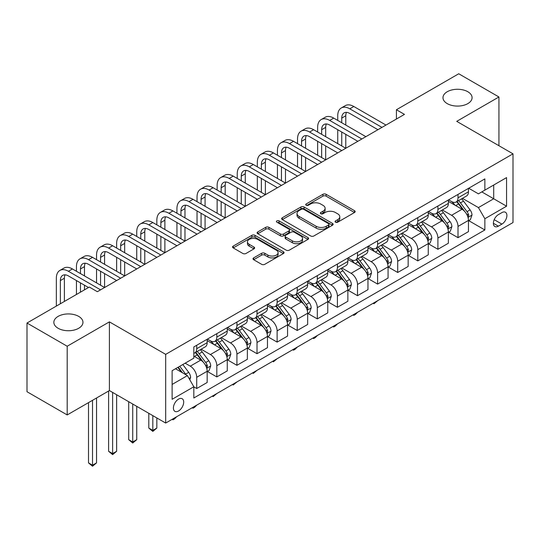 <?xml version="1.0" encoding="UTF-8"?>
<svg xmlns="http://www.w3.org/2000/svg" width="540" height="540" viewBox="0 0 540 540"><rect width="100%" height="100%" fill="white"/><g stroke="black" fill="none" stroke-linecap="round" stroke-linejoin="round"><path stroke-width="0.81" d="M335.529 222.19A1.559 0.905 0 0 0 337.736 222.19L354.51 212.51A2.234 1.289 0 0 0 355.165 211.599A2.234 1.289 0 0 0 354.51 210.688L326.099 194.285A2.234 1.289 0 0 0 322.94 194.285L306.173 203.972A1.559 0.905 0 0 0 305.714 204.606A1.559 0.905 0 0 0 306.173 205.247A1.559 0.905 0 0 0 308.381 205.247L310.554 203.992A7.142 4.124 0 0 1 320.652 203.992L323.021 205.355A7.142 4.124 0 0 1 325.114 208.271A7.142 4.124 0 0 1 323.021 211.187L320.848 212.443A1.559 0.905 0 0 0 320.396 213.084A1.559 0.905 0 0 0 320.848 213.719A1.559 0.905 0 0 0 323.062 213.719L325.228 212.463A7.142 4.124 0 0 1 335.333 212.463L337.696 213.833A7.142 4.124 0 0 1 339.788 216.749A7.142 4.124 0 0 1 337.696 219.665L335.529 220.914A1.559 0.905 0 0 0 335.07 221.555A1.559 0.905 0 0 0 335.529 222.19L335.529 220.914M78.698 316.393A14.553 8.404 0 0 0 62.836 314.57A14.553 8.404 0 0 0 53.852 322.333A14.553 8.404 0 0 0 58.111 328.273A14.553 8.404 0 0 0 73.973 330.095A14.553 8.404 0 0 0 82.958 322.333A14.553 8.404 0 0 0 78.698 316.393M467.815 91.733A14.553 8.404 0 0 0 451.96 89.917A14.553 8.404 0 0 0 442.976 97.679A14.553 8.404 0 0 0 447.235 103.619A14.553 8.404 0 0 0 463.097 105.442A14.553 8.404 0 0 0 472.082 97.679A14.553 8.404 0 0 0 467.815 91.733M178.551 410.987A7.277 4.199 120 0 0 183.303 404.582A7.277 4.199 120 0 0 182.189 398.75A7.277 4.199 120 0 0 178.551 399.107A7.277 4.199 120 0 0 173.792 405.52A7.277 4.199 120 0 0 174.913 411.352A7.277 4.199 120 0 0 178.551 410.987M253.651 257.891A2.234 1.289 0 0 0 253.004 258.802A2.234 1.289 0 0 0 253.651 259.713L261.623 264.317A2.234 1.289 0 0 0 264.782 264.317L283.406 253.564A2.234 1.289 0 0 0 284.06 252.653A2.234 1.289 0 0 0 283.406 251.741L254.995 235.339A2.234 1.289 0 0 0 251.843 235.339L233.213 246.091A2.234 1.289 0 0 0 232.565 247.003A2.234 1.289 0 0 0 233.213 247.914L242.845 253.469A2.234 1.289 0 0 0 245.997 253.469L253.969 248.873A2.234 1.289 0 0 0 254.624 247.961A2.234 1.289 0 0 0 253.969 247.05L249.197 244.289A5.974 3.449 0 0 1 247.448 241.853A5.974 3.449 0 0 1 251.134 238.667A5.974 3.449 0 0 1 257.641 239.416L276.345 250.216A5.974 3.449 0 0 1 278.093 252.653A5.974 3.449 0 0 1 274.408 255.839A5.974 3.449 0 0 1 267.901 255.089L264.782 253.287A2.234 1.289 0 0 0 261.623 253.287L253.651 257.891L253.651 259.713M109.404 321.867L67.196 346.241L27 323.028L27 391.73L67.196 414.936L109.404 390.569L165.686 423.056L165.686 354.362L109.404 321.867L109.404 390.569M498.933 145.719L498.933 96.977L456.725 121.352L513 153.839L165.686 354.362M498.933 96.977L458.73 73.771L396.428 109.742L396.428 119.03M27 323.028L89.309 287.057L97.349 291.701L404.467 114.386L396.428 109.742M310.709 235.973A2.234 1.289 0 0 0 313.868 235.973L332.492 225.221A2.234 1.289 0 0 0 333.146 224.309A2.234 1.289 0 0 0 332.492 223.398L304.081 206.996A2.234 1.289 0 0 0 300.922 206.996L282.299 217.748A2.234 1.289 0 0 0 281.644 218.66A2.234 1.289 0 0 0 282.299 219.571L310.709 235.973M277.479 222.534A1.559 0.905 0 0 1 279.065 222.75L279.065 220.894L307.949 237.573A2.234 1.289 0 0 1 308.603 238.484A2.234 1.289 0 0 1 307.949 239.396L289.325 250.142A2.234 1.289 0 0 1 286.166 250.142L257.756 233.746L257.756 231.923A2.234 1.289 0 0 0 257.101 232.835A2.234 1.289 0 0 0 257.756 233.746M257.756 231.923L265.727 227.32A2.234 1.289 0 0 1 268.886 227.32L280.409 233.969A2.234 1.289 0 0 0 283.561 233.969L288.853 230.918A2.234 1.289 0 0 0 289.501 230.006A2.234 1.289 0 0 0 288.853 229.095L276.858 222.169A1.559 0.905 0 0 1 276.399 221.535A1.559 0.905 0 0 1 277.364 220.698A1.559 0.905 0 0 1 279.065 220.894M501.903 212.605L498.366 214.65A7.047 4.07 120 0 0 493.763 220.86A7.047 4.07 120 0 0 494.843 226.51A7.047 4.07 120 0 0 498.366 226.159L501.903 224.114A7.047 4.07 120 0 0 506.513 217.904A7.047 4.07 120 0 0 505.427 212.254A7.047 4.07 120 0 0 501.903 212.605M165.686 423.056L513 222.541L513 153.839M468.7 188.237L478.427 193.853L484.859 190.141L484.859 178.909L193.826 346.937L193.826 358.169L172.118 370.703L172.118 399.296L193.826 386.762L193.826 397.994L484.859 229.966L484.859 218.734L478.427 207.59L462.443 198.362M484.859 190.141L506.567 177.606L506.567 206.199L484.859 218.734M67.196 346.241L67.196 414.936M481.808 191.903L493.702 198.774L493.702 185.031L506.567 177.606M478.427 207.59L493.702 198.774L506.567 206.199M172.118 384.44L187.394 375.624L175.493 368.752M193.826 386.856L196.715 388.523L196.715 377.291A9.099 5.252 -120 0 0 190.289 366.154L185.139 363.184M196.715 388.523L207.171 382.489L207.171 371.257A9.099 5.252 -120 0 0 200.738 360.119L193.826 356.123M207.414 371.493L216.817 376.92L216.817 365.688A9.099 5.252 -120 0 0 210.384 354.55L201.15 349.218M216.817 376.92L227.266 370.886L227.266 359.654A9.099 5.252 -120 0 0 220.84 348.516L207.171 340.625M227.509 359.883L236.918 365.317L236.918 354.085A9.099 5.252 -120 0 0 230.486 342.941L221.251 337.615M236.918 365.317L247.367 359.282L247.367 348.05A9.099 5.252 -120 0 0 240.935 336.906L227.266 329.015M247.61 348.28L257.013 353.714L257.013 342.482A9.099 5.252 -120 0 0 250.587 331.337L241.346 326.005M257.013 353.714L267.469 347.679L267.469 336.447A9.099 5.252 -120 0 0 261.036 325.303L247.367 317.412M267.712 336.676L277.115 342.11L277.115 330.878A9.099 5.252 -120 0 0 270.682 319.734L261.448 314.401M277.115 342.11L287.564 336.076L287.564 324.844A9.099 5.252 -120 0 0 281.138 313.7L267.469 305.809M287.807 325.073L297.216 330.507L297.216 319.268A9.099 5.252 -120 0 0 290.783 308.131L281.549 302.798M297.216 330.507L307.665 324.473L307.665 313.234A9.099 5.252 -120 0 0 301.232 302.096L287.564 294.206M307.908 313.47L317.311 318.897L317.311 307.665A9.099 5.252 -120 0 0 310.885 296.528L301.644 291.195M317.311 318.897L327.767 312.863L327.767 301.631A9.099 5.252 -120 0 0 321.334 290.493L307.665 282.602M328.01 301.867L337.412 307.294L337.412 296.062A9.099 5.252 -120 0 0 330.98 284.924L321.746 279.592M337.412 307.294L347.861 301.259L347.861 290.027A9.099 5.252 -120 0 0 341.435 278.89L327.767 270.999M348.104 290.264L357.514 295.691L357.514 284.459A9.099 5.252 -120 0 0 351.081 273.321L341.847 267.988M357.514 295.691L367.963 289.656L367.963 278.424A9.099 5.252 -120 0 0 361.53 267.287L347.861 259.396M368.206 278.654L377.608 284.087L377.608 272.855A9.099 5.252 -120 0 0 371.183 261.711L361.942 256.385M377.608 284.087L388.064 278.053L388.064 266.821A9.099 5.252 -120 0 0 381.632 255.677L367.963 247.786M388.307 267.05L397.71 272.484L397.71 261.252A9.099 5.252 -120 0 0 391.277 250.108L382.043 244.775M397.71 272.484L408.159 266.45L408.159 255.218A9.099 5.252 -120 0 0 401.733 244.073L388.064 236.183M408.402 255.447L417.812 260.881L417.812 249.649A9.099 5.252 -120 0 0 411.379 238.505L402.145 233.172M417.812 260.881L428.261 254.846L428.261 243.614A9.099 5.252 -120 0 0 421.828 232.47L408.159 224.579M428.504 243.844L437.906 249.278L437.906 238.039A9.099 5.252 -120 0 0 431.48 226.901L422.24 221.569M437.906 249.278L448.362 243.243L448.362 232.004A9.099 5.252 -120 0 0 441.929 220.867L428.261 212.976M448.605 232.241L458.008 237.668L458.008 226.435A9.099 5.252 -120 0 0 451.575 215.298L442.341 209.966M458.008 237.668L468.457 231.633L468.457 220.401A9.099 5.252 -120 0 0 462.031 209.263L448.362 201.373M448.605 199.841L451.575 201.555A9.099 5.252 -120 0 0 456.125 202.007A9.099 5.252 -120 0 0 458.008 197.843L458.008 194.407M428.504 211.444L431.48 213.165A9.099 5.252 -120 0 0 436.023 213.611A9.099 5.252 -120 0 0 437.906 209.446L437.906 206.01M408.402 223.047L411.379 224.768A9.099 5.252 -120 0 0 415.928 225.214A9.099 5.252 -120 0 0 417.812 221.056L417.812 217.62M388.307 234.65L391.277 236.372A9.099 5.252 -120 0 0 395.827 236.824A9.099 5.252 -120 0 0 397.71 232.659L397.71 229.223M368.206 246.254L371.183 247.975A9.099 5.252 -120 0 0 375.725 248.427A9.099 5.252 -120 0 0 377.608 244.262L377.608 240.827M348.104 257.863L351.081 259.578A9.099 5.252 -120 0 0 355.631 260.03A9.099 5.252 -120 0 0 357.514 255.866L357.514 252.43M328.01 269.467L330.98 271.181A9.099 5.252 -120 0 0 335.529 271.634A9.099 5.252 -120 0 0 337.412 267.469L337.412 264.033M307.908 281.07L310.885 282.785A9.099 5.252 -120 0 0 315.428 283.237A9.099 5.252 -120 0 0 317.311 279.072L317.311 275.636M287.807 292.673L290.783 294.388A9.099 5.252 -120 0 0 295.333 294.84A9.099 5.252 -120 0 0 297.216 290.675L297.216 287.24M267.712 304.276L270.682 305.998A9.099 5.252 -120 0 0 275.231 306.443A9.099 5.252 -120 0 0 277.115 302.279L277.115 298.85M247.61 315.88L250.587 317.601A9.099 5.252 -120 0 0 255.13 318.053A9.099 5.252 -120 0 0 257.013 313.889L257.013 310.453M227.509 327.483L230.486 329.204A9.099 5.252 -120 0 0 235.035 329.656A9.099 5.252 -120 0 0 236.918 325.492L236.918 322.056M207.414 339.093L210.384 340.808A9.099 5.252 -120 0 0 214.934 341.26A9.099 5.252 -120 0 0 216.817 337.095L216.817 333.659M468.7 220.637L484.859 229.966M456.125 202.007L466.574 195.973A9.099 5.252 -120 0 0 468.457 191.808L468.457 188.372M436.023 213.611L446.479 207.576A9.099 5.252 -120 0 0 448.362 203.411L448.362 199.982M415.928 225.214L426.377 219.179A9.099 5.252 -120 0 0 428.261 215.021L428.261 211.585M395.827 236.824L406.276 230.789A9.099 5.252 -120 0 0 408.159 226.625L408.159 223.189M375.725 248.427L386.181 242.393A9.099 5.252 -120 0 0 388.064 238.228L388.064 234.792M355.631 260.03L366.08 253.996A9.099 5.252 -120 0 0 367.963 249.831L367.963 246.395M335.529 271.634L345.978 265.599A9.099 5.252 -120 0 0 347.861 261.434L347.861 257.999M315.428 283.237L325.883 277.202A9.099 5.252 -120 0 0 327.767 273.038L327.767 269.602M295.333 294.84L305.782 288.806A9.099 5.252 -120 0 0 307.665 284.641L307.665 281.212M275.231 306.443L285.68 300.409A9.099 5.252 -120 0 0 287.564 296.251L287.564 292.815M255.13 318.053L265.586 312.019A9.099 5.252 -120 0 0 267.469 307.854L267.469 304.418M235.035 329.656L245.484 323.622A9.099 5.252 -120 0 0 247.367 319.457L247.367 316.022M214.934 341.26L225.382 335.225A9.099 5.252 -120 0 0 227.266 331.06L227.266 327.625M193.826 353.228A9.099 5.252 -120 0 0 194.832 352.863L205.288 346.829A9.099 5.252 -120 0 0 207.171 342.664L207.171 339.228M194.832 352.863A9.099 5.252 -120 0 0 196.715 348.698L196.715 345.263M187.394 375.624L193.826 386.762M336.15 222.413L337.696 221.522A7.142 4.124 0 0 0 339.788 218.606L339.788 216.749M325.114 208.271L325.114 210.128A7.142 4.124 0 0 1 323.021 213.044L321.476 213.941M354.476 212.531L326.099 196.142A2.234 1.289 0 0 0 322.94 196.142L306.794 205.463M332.458 225.241L304.081 208.852A2.234 1.289 0 0 0 300.922 208.852L282.332 219.591M328.543 224.951A1.559 0.905 0 0 0 329.002 224.309A1.559 0.905 0 0 0 328.543 223.675L303.608 209.277A1.559 0.905 0 0 0 301.401 209.277L299.106 210.6A7.142 4.124 0 0 0 297.02 213.516A7.142 4.124 0 0 0 299.106 216.432L316.156 226.274A7.142 4.124 0 0 0 326.255 226.274L328.543 224.951L328.543 226.807A1.559 0.905 0 0 0 329.002 226.166L329.002 224.309M297.02 213.516L297.02 215.372A7.142 4.124 0 0 0 299.106 218.288L299.106 216.432M328.543 226.807L326.255 228.13A7.142 4.124 0 0 1 316.156 228.13L299.106 218.288M257.789 233.759L265.727 229.176L265.727 227.32M289.501 230.006L289.501 231.863A2.234 1.289 0 0 1 288.853 232.774L283.561 235.825A2.234 1.289 0 0 1 280.409 235.825L268.886 229.176A2.234 1.289 0 0 0 265.727 229.176M279.065 222.75L307.915 239.409M292.363 240.874A5.974 3.449 0 0 0 298.87 241.623A5.974 3.449 0 0 0 302.555 238.437A5.974 3.449 0 0 0 300.807 236L294.219 232.193A2.234 1.289 0 0 0 291.06 232.193L285.775 235.244A2.234 1.289 0 0 0 285.12 236.156A2.234 1.289 0 0 0 285.775 237.067L292.363 240.874L292.363 242.73A5.974 3.449 0 0 0 298.87 243.479A5.974 3.449 0 0 0 302.555 240.293L302.555 238.437M285.12 236.156L285.12 238.012A2.234 1.289 0 0 0 285.775 238.923L285.775 237.067M292.363 242.73L285.775 238.923M278.093 252.653L278.093 254.509A5.974 3.449 0 0 1 274.408 257.695A5.974 3.449 0 0 1 267.901 256.946L264.782 255.143A2.234 1.289 0 0 0 261.623 255.143L253.685 259.726M247.448 241.853L247.448 243.709A5.974 3.449 0 0 0 249.197 246.146L249.197 244.289M253.942 248.886L249.197 246.146M283.379 253.577L254.995 237.195A2.234 1.289 0 0 0 251.843 237.195L233.246 247.928M468.457 220.772L470.387 219.659L471.994 215.021A6.028 3.476 -120 0 0 470.077 209.885L463.502 201.116A17.395 10.044 -120 0 0 461.606 198.841M455.072 205.247A17.395 10.044 -120 0 0 451.507 201.521M467.91 217.087L468.747 215.278A6.028 3.476 -120 0 0 467.019 211.653L460.451 202.878A17.395 10.044 -120 0 0 458.548 200.61M456.935 201.542A14.438 8.336 60 0 1 459.304 204.235L464.859 211.66M456.624 201.724A17.395 10.044 60 0 1 458.521 203.992L462.888 209.824M377.717 300.645L373.916 303.77L373.106 303.305M373.916 302.839L373.916 303.77M337.736 120.42L337.736 115.776A17.057 9.848 60 0 1 341.267 107.973L345.29 105.651A17.057 9.848 60 0 1 353.815 106.495L385.972 125.064M341.267 107.973A17.057 9.848 60 0 1 349.792 108.817L381.956 127.386M377.933 129.701L349.792 113.461A11.367 6.568 -120 0 0 344.108 112.894A11.367 6.568 -120 0 0 341.753 118.098L341.753 122.742M346.484 112.367A11.367 6.568 -120 0 0 345.776 115.776L345.776 125.064M341.753 132.023L341.753 145.948M345.776 134.345L345.776 148.27L313.619 129.701L309.596 132.023L341.753 150.593M337.736 143.627L337.736 129.701M448.362 232.376L450.293 231.262L451.899 226.625A6.028 3.476 -120 0 0 449.975 221.495L443.408 212.72A17.395 10.044 -120 0 0 441.504 210.445M434.97 216.851A17.395 10.044 -120 0 0 431.413 213.125M447.808 228.69L448.646 226.881A6.028 3.476 -120 0 0 446.918 223.256L440.35 214.488A17.395 10.044 -120 0 0 438.453 212.213M436.833 213.145A14.438 8.336 60 0 1 439.202 215.838L444.764 223.263M436.523 213.327A17.395 10.044 60 0 1 438.419 215.602L442.787 221.427M357.622 312.248L355.421 314.449L353.815 315.374L353.012 314.908M353.815 314.442L353.815 315.374M428.261 243.986L430.191 242.872L431.798 238.228A6.028 3.476 -120 0 0 429.874 233.098L423.306 224.323A17.395 10.044 -120 0 0 421.409 222.055M414.875 228.454A17.395 10.044 -120 0 0 411.311 224.728M427.714 240.293L428.544 238.484A6.028 3.476 -120 0 0 426.823 234.86L420.248 226.091A17.395 10.044 -120 0 0 418.351 223.816M416.732 224.748A14.438 8.336 60 0 1 419.101 227.448L424.663 234.866M416.421 224.93A17.395 10.044 60 0 1 418.318 227.205L422.692 233.03M337.52 323.851L335.32 326.052L333.713 326.977L332.91 326.511M333.713 326.045L333.713 326.977M408.159 255.589L410.089 254.475L411.696 249.831A6.028 3.476 -120 0 0 409.779 244.701L403.205 235.926A17.395 10.044 -120 0 0 401.308 233.658M394.774 240.057A17.395 10.044 -120 0 0 391.21 236.331M407.612 251.897L408.443 250.088A6.028 3.476 -120 0 0 406.721 246.463L400.154 237.695A17.395 10.044 -120 0 0 398.25 235.42M396.637 236.351A14.438 8.336 60 0 1 399.006 239.051L404.561 246.47M396.326 236.534A17.395 10.044 60 0 1 398.223 238.808L402.59 244.64M317.419 335.455L315.225 337.655L313.619 338.58L312.809 338.114M313.619 337.655L313.619 338.58M317.635 132.023L317.635 127.386A17.057 9.848 60 0 1 321.165 119.576L325.188 117.254A17.057 9.848 60 0 1 333.713 118.098L365.87 136.667M321.165 119.576A17.057 9.848 60 0 1 329.697 120.42L361.854 138.989M357.831 141.311L329.697 125.064A11.367 6.568 -120 0 0 324.007 124.497A11.367 6.568 -120 0 0 321.658 129.701L321.658 134.345M326.39 123.977A11.367 6.568 -120 0 0 325.674 127.386L325.674 136.667M321.658 143.627L321.658 157.552M325.674 145.948L325.674 159.874L293.517 141.311L289.494 143.627L321.658 162.196M317.635 155.237L317.635 141.311M337.736 152.915L309.596 136.667A11.367 6.568 -120 0 0 303.912 136.1A11.367 6.568 -120 0 0 301.556 141.311L301.556 145.948M306.288 135.581A11.367 6.568 -120 0 0 305.572 138.989L305.572 148.27M301.556 155.237L301.556 169.155M305.572 157.552L305.572 171.477L273.416 152.915L269.399 155.237L301.556 173.799M297.533 166.84L297.533 152.915M297.533 143.627L297.533 138.989A17.057 9.848 60 0 1 301.07 131.18A17.057 9.848 60 0 1 309.596 132.023M301.07 131.18L305.087 128.858A17.057 9.848 60 0 1 313.619 129.701M317.635 164.518L289.494 148.27A11.367 6.568 -120 0 0 283.81 147.71A11.367 6.568 -120 0 0 281.455 152.915L281.455 157.552M286.187 147.184A11.367 6.568 -120 0 0 285.478 150.593L285.478 159.874M281.455 166.84L281.455 180.765M285.478 169.155L285.478 183.08L253.321 164.518L249.298 166.84L281.455 185.402M277.439 178.443L277.439 164.518M277.439 155.237L277.439 150.593A17.057 9.848 60 0 1 280.969 142.783A17.057 9.848 60 0 1 289.494 143.627M280.969 142.783L284.992 140.461A17.057 9.848 60 0 1 293.517 141.311M388.064 267.192L389.995 266.078L391.601 261.434A6.028 3.476 -120 0 0 389.678 256.304L383.11 247.536A17.395 10.044 -120 0 0 381.206 245.261M374.672 251.66A17.395 10.044 -120 0 0 371.115 247.934M387.511 263.5L388.348 261.691A6.028 3.476 -120 0 0 386.62 258.066L380.052 249.298A17.395 10.044 -120 0 0 378.155 247.023M376.535 247.961A14.438 8.336 60 0 1 378.905 250.655L384.467 258.073M376.225 248.137A17.395 10.044 60 0 1 378.121 250.412L382.489 256.244M297.324 347.058L295.124 349.258L293.517 350.183L292.714 349.724M293.517 349.258L293.517 350.183M297.533 176.121L269.399 159.874A11.367 6.568 -120 0 0 263.709 159.314A11.367 6.568 -120 0 0 261.36 164.518L261.36 169.155M266.092 158.787A11.367 6.568 -120 0 0 265.376 162.196L265.376 171.477M261.36 178.443L261.36 192.368M265.376 180.765L265.376 194.69L233.219 176.121L229.196 178.443L261.36 197.006M257.337 190.046L257.337 176.121M257.337 166.84L257.337 162.196A17.057 9.848 60 0 1 260.867 154.386A17.057 9.848 60 0 1 269.399 155.237M260.867 154.386L264.89 152.071A17.057 9.848 60 0 1 273.416 152.915M367.963 278.795L369.893 277.682L371.5 273.038A6.028 3.476 -120 0 0 369.576 267.908L363.008 259.139A17.395 10.044 -120 0 0 361.112 256.865M354.577 263.27A17.395 10.044 -120 0 0 351.014 259.538M367.416 275.103L368.246 273.294A6.028 3.476 -120 0 0 366.525 269.669L359.951 260.901A17.395 10.044 -120 0 0 358.054 258.626M356.434 259.565A14.438 8.336 60 0 1 358.803 262.258L364.365 269.683M356.123 259.74A17.395 10.044 60 0 1 358.02 262.015L362.394 267.847M277.223 358.661L273.416 361.793L272.612 361.327M273.416 360.862L273.416 361.793M347.861 290.399L349.792 289.285L351.398 284.641A6.028 3.476 -120 0 0 349.481 279.511L342.907 270.743A17.395 10.044 -120 0 0 341.01 268.468M334.476 274.874A17.395 10.044 -120 0 0 330.912 271.148M347.315 286.706L348.145 284.897A6.028 3.476 -120 0 0 346.424 281.279L339.856 272.504A17.395 10.044 -120 0 0 337.952 270.229M336.339 271.168A14.438 8.336 60 0 1 338.708 273.861L344.264 281.286M336.029 271.343A17.395 10.044 60 0 1 337.925 273.618L342.293 279.45M257.121 370.271L253.321 373.397L252.511 372.931M253.321 372.465L253.321 373.397M327.767 302.002L329.697 300.888L331.304 296.251A6.028 3.476 -120 0 0 329.38 291.114L322.812 282.346A17.395 10.044 -120 0 0 320.909 280.071M314.375 286.477A17.395 10.044 -120 0 0 310.817 282.751M327.213 298.31L328.05 296.507A6.028 3.476 -120 0 0 326.322 292.882L319.754 284.108A17.395 10.044 -120 0 0 317.858 281.84M316.238 282.771A14.438 8.336 60 0 1 318.607 285.464L324.169 292.889M315.927 282.953A17.395 10.044 60 0 1 317.824 285.221L322.191 291.053M237.026 381.875L233.219 385L232.416 384.534M233.219 384.068L233.219 385M307.665 313.605L309.596 312.491L311.202 307.854A6.028 3.476 -120 0 0 309.278 302.717L302.711 293.949A17.395 10.044 -120 0 0 300.814 291.674M294.28 298.08A17.395 10.044 -120 0 0 290.716 294.354M307.118 309.92L307.949 308.111A6.028 3.476 -120 0 0 306.227 304.486L299.653 295.711A17.395 10.044 -120 0 0 297.756 293.443M296.136 294.374A14.438 8.336 60 0 1 298.505 297.068L304.067 304.493M295.826 294.557A17.395 10.044 60 0 1 297.722 296.831L302.096 302.656M216.925 393.478L213.118 396.603L212.315 396.137M213.118 395.671L213.118 396.603M287.564 325.215L289.494 324.101L291.101 319.457A6.028 3.476 -120 0 0 289.184 314.327L282.609 305.552A17.395 10.044 -120 0 0 280.712 303.284M274.178 309.683A17.395 10.044 -120 0 0 270.614 305.957M287.017 321.523L287.847 319.714A6.028 3.476 -120 0 0 286.126 316.089L279.558 307.321A17.395 10.044 -120 0 0 277.654 305.046M276.041 305.978A14.438 8.336 60 0 1 278.411 308.678L283.966 316.096M275.731 306.16A17.395 10.044 60 0 1 277.627 308.435L281.995 314.26M196.823 405.081L194.63 407.282L193.023 408.206L192.213 407.74M193.023 407.275L193.023 408.206M277.439 187.724L249.298 171.477A11.367 6.568 -120 0 0 243.614 170.917A11.367 6.568 -120 0 0 241.259 176.121L241.259 180.765M245.99 170.39A11.367 6.568 -120 0 0 245.275 173.799L245.275 183.08M241.259 190.046L241.259 203.972M245.275 192.368L245.275 206.294L213.118 187.724L209.101 190.046L241.259 208.616M237.236 201.65L237.236 187.724M237.236 178.443L237.236 173.799A17.057 9.848 60 0 1 240.773 165.996A17.057 9.848 60 0 1 249.298 166.84M240.773 165.996L244.789 163.674A17.057 9.848 60 0 1 253.321 164.518M257.337 199.328L229.196 183.08A11.367 6.568 -120 0 0 223.513 182.52A11.367 6.568 -120 0 0 221.157 187.724L221.157 192.368M225.889 181.994A11.367 6.568 -120 0 0 225.18 185.402L225.18 194.69M221.157 201.65L221.157 215.575M225.18 203.972L225.18 217.897L193.023 199.328L189 201.65L221.157 220.219M217.141 213.253L217.141 199.328M217.141 190.046L217.141 185.402A17.057 9.848 60 0 1 220.671 177.599A17.057 9.848 60 0 1 229.196 178.443M220.671 177.599L224.694 175.277A17.057 9.848 60 0 1 233.219 176.121M237.236 210.931L209.101 194.69A11.367 6.568 -120 0 0 203.411 194.123A11.367 6.568 -120 0 0 201.062 199.328L201.062 203.972M205.794 193.597A11.367 6.568 -120 0 0 205.079 197.006L205.079 206.294M201.062 213.253L201.062 227.178M205.079 215.575L205.079 229.5L172.922 210.931L168.899 213.253L201.062 231.822M197.039 224.856L197.039 210.931M197.039 201.65L197.039 197.006A17.057 9.848 60 0 1 200.57 189.203A17.057 9.848 60 0 1 209.101 190.046M200.57 189.203L204.593 186.881A17.057 9.848 60 0 1 213.118 187.724M217.141 222.541L189 206.294A11.367 6.568 -120 0 0 183.316 205.726A11.367 6.568 -120 0 0 180.961 210.931L180.961 215.575M185.693 205.207A11.367 6.568 -120 0 0 184.977 208.616L184.977 217.897M180.961 224.856L180.961 238.781M184.977 227.178L184.977 241.103L152.82 222.541L148.804 224.856L180.961 243.425M176.938 236.459L176.938 222.541M176.938 213.253L176.938 208.616A17.057 9.848 60 0 1 180.475 200.806A17.057 9.848 60 0 1 189 201.65M180.475 200.806L184.491 198.484A17.057 9.848 60 0 1 193.023 199.328M197.039 234.144L168.899 217.897A11.367 6.568 -120 0 0 163.215 217.33A11.367 6.568 -120 0 0 160.859 222.541L160.859 227.178M165.591 216.81A11.367 6.568 -120 0 0 164.882 220.219L164.882 229.5M160.859 236.466L160.859 250.385M164.882 238.781L164.882 252.707L132.725 234.144L128.702 236.459L160.859 255.029M156.843 248.069L156.843 234.144M156.843 224.856L156.843 220.219A17.057 9.848 60 0 1 160.373 212.409A17.057 9.848 60 0 1 168.899 213.253M160.373 212.409L164.396 210.087A17.057 9.848 60 0 1 172.922 210.931M267.469 336.818L269.399 335.704L271.006 331.06A6.028 3.476 -120 0 0 269.082 325.931L262.514 317.156A17.395 10.044 -120 0 0 260.611 314.888M254.077 321.287A17.395 10.044 -120 0 0 250.519 317.56M266.915 333.126L267.752 331.317A6.028 3.476 -120 0 0 266.024 327.692L259.457 318.924A17.395 10.044 -120 0 0 257.56 316.649M255.94 317.581A14.438 8.336 60 0 1 258.309 320.281L263.871 327.699M255.629 317.763A17.395 10.044 60 0 1 257.526 320.038L261.893 325.87M176.728 416.684L174.528 418.885L172.922 419.81L172.118 419.344M172.922 418.885L172.922 419.81M176.938 245.747L148.804 229.5A11.367 6.568 -120 0 0 143.114 228.94A11.367 6.568 -120 0 0 140.764 234.144L140.764 238.781M145.496 228.413A11.367 6.568 -120 0 0 144.781 231.822L144.781 241.103M140.764 248.069L140.764 261.995M144.781 250.385L144.781 264.31L112.624 245.747L108.601 248.069L140.764 266.632M136.742 259.673L136.742 245.747M136.742 236.459L136.742 231.822A17.057 9.848 60 0 1 140.272 224.012A17.057 9.848 60 0 1 148.804 224.856M140.272 224.012L144.295 221.69A17.057 9.848 60 0 1 152.82 222.541M247.367 348.421L249.298 347.308L250.904 342.664A6.028 3.476 -120 0 0 248.981 337.534L242.413 328.766A17.395 10.044 -120 0 0 240.516 326.491M233.982 332.89A17.395 10.044 -120 0 0 230.418 329.164M246.821 344.729L247.651 342.92A6.028 3.476 -120 0 0 245.929 339.296L239.355 330.527A17.395 10.044 -120 0 0 237.458 328.253M235.838 329.191A14.438 8.336 60 0 1 238.208 331.884L243.769 339.302M235.528 329.366A17.395 10.044 60 0 1 237.425 331.641L241.799 337.473M152.82 415.631L152.82 430.394L156.843 428.072L156.843 417.953M156.843 428.072L152.82 431.413L148.804 428.072L148.804 413.309M148.804 428.072L152.82 430.394L152.82 431.413M156.843 257.351L128.702 241.103A11.367 6.568 -120 0 0 123.019 240.543A11.367 6.568 -120 0 0 120.663 245.747L120.663 250.385M125.395 240.017A11.367 6.568 -120 0 0 124.679 243.425L124.679 252.707M120.663 259.673L120.663 273.598M124.679 261.995L124.679 275.92L92.522 257.351L88.506 259.673L120.663 278.235M116.64 271.276L116.64 257.351M116.64 248.069L116.64 243.425A17.057 9.848 60 0 1 120.177 235.616A17.057 9.848 60 0 1 128.702 236.459M120.177 235.616L124.193 233.3A17.057 9.848 60 0 1 132.725 234.144M227.266 360.025L229.196 358.911L230.803 354.267A6.028 3.476 -120 0 0 228.886 349.137L222.311 340.369A17.395 10.044 -120 0 0 220.415 338.094M213.881 344.5A17.395 10.044 -120 0 0 210.316 340.767M226.719 356.332L227.549 354.524A6.028 3.476 -120 0 0 225.828 350.899L219.26 342.131A17.395 10.044 -120 0 0 217.357 339.856M215.744 340.794A14.438 8.336 60 0 1 218.113 343.487L223.668 350.912M215.433 340.97A17.395 10.044 60 0 1 217.33 343.244L221.697 349.076M132.725 404.028L132.725 441.997L136.742 439.675L136.742 406.35M136.742 439.675L132.725 443.023L128.702 439.675L128.702 401.706M128.702 439.675L132.725 441.997L132.725 443.023M136.742 268.954L108.601 252.707A11.367 6.568 -120 0 0 102.917 252.146A11.367 6.568 -120 0 0 100.561 257.351L100.561 261.995M105.293 251.62A11.367 6.568 -120 0 0 104.585 255.029L104.585 264.31M100.561 271.276L100.561 285.201M104.585 273.598L104.585 287.523L72.428 268.954L68.405 271.276L100.561 289.845M96.545 282.879L96.545 268.954M96.545 259.673L96.545 255.029A17.057 9.848 60 0 1 100.076 247.226A17.057 9.848 60 0 1 108.601 248.069M100.076 247.226L104.099 244.904A17.057 9.848 60 0 1 112.624 245.747M207.171 371.628L209.101 370.514L210.708 365.87A6.028 3.476 -120 0 0 208.784 360.74L202.216 351.972A17.395 10.044 -120 0 0 200.313 349.697M206.618 367.936L207.454 366.127A6.028 3.476 -120 0 0 205.726 362.502L199.159 353.734A17.395 10.044 -120 0 0 197.262 351.459M195.642 352.397A14.438 8.336 60 0 1 198.011 355.09L203.573 362.515M195.332 352.573A17.395 10.044 60 0 1 197.228 354.848L201.596 360.68M112.624 392.425L112.624 453.6L116.64 451.285L116.64 394.747M116.64 451.285L112.624 454.626L108.601 451.285L108.601 391.034M108.601 451.285L112.624 453.6L112.624 454.626M116.64 280.557L88.506 264.31A11.367 6.568 -120 0 0 82.816 263.75A11.367 6.568 -120 0 0 80.467 268.954L80.467 273.598M85.199 263.223A11.367 6.568 -120 0 0 84.483 266.632L84.483 275.92M80.467 282.879L80.467 292.16M84.483 285.201L84.483 289.845M76.444 294.482L76.444 280.557M76.444 271.276L76.444 266.632A17.057 9.848 60 0 1 79.974 258.829A17.057 9.848 60 0 1 88.506 259.673M79.974 258.829L83.997 256.507A17.057 9.848 60 0 1 92.522 257.351M189.803 379.796L190.607 377.48A6.028 3.476 -120 0 0 188.683 372.344L182.824 364.52M186.179 374.922A6.028 3.476 -120 0 0 185.632 374.112L179.766 366.282M178.254 367.153L182.473 372.776M177.835 367.396L181.413 372.168M92.522 400.315L92.522 465.21L96.545 462.888L96.545 397.994M96.545 462.888L92.522 466.229L88.506 462.888L88.506 402.638M88.506 462.888L92.522 465.21L92.522 466.229M88.506 287.523L68.405 275.92A11.367 6.568 -120 0 0 62.721 275.353A11.367 6.568 -120 0 0 60.365 280.557L60.365 303.764M65.097 274.826A11.367 6.568 -120 0 0 64.382 278.235L64.382 301.448M56.342 306.086L56.342 278.235A17.057 9.848 60 0 1 59.879 270.432A17.057 9.848 60 0 1 68.405 271.276M59.879 270.432L63.895 268.11A17.057 9.848 60 0 1 72.428 268.954M190.289 366.154L200.738 360.119M210.384 354.55L220.84 348.516M230.486 342.941L240.935 336.906M250.587 331.337L261.036 325.303M270.682 319.734L281.138 313.7M290.783 308.131L301.232 302.096M310.885 296.528L321.334 290.493M330.98 284.924L341.435 278.89M351.081 273.321L361.53 267.287M371.183 261.711L381.632 255.677M391.277 250.108L401.733 244.073M411.379 238.505L421.828 232.47M431.48 226.901L441.929 220.867M451.575 215.298L462.031 209.263M458.008 197.843L468.457 191.808M458.008 226.435L468.457 220.401M437.906 238.039L448.362 232.004M437.906 209.446L448.362 203.411M417.812 249.649L428.261 243.614M417.812 221.056L428.261 215.021M397.71 261.252L408.159 255.218M397.71 232.659L408.159 226.625M377.608 272.855L388.064 266.821M377.608 244.262L388.064 238.228M357.514 284.459L367.963 278.424M357.514 255.866L367.963 249.831M337.412 296.062L347.861 290.027M337.412 267.469L347.861 261.434M317.311 307.665L327.767 301.631M317.311 279.072L327.767 273.038M297.216 319.268L307.665 313.234M297.216 290.675L307.665 284.641M277.115 330.878L287.564 324.844M277.115 302.279L287.564 296.251M257.013 342.482L267.469 336.447M257.013 313.889L267.469 307.854M236.918 354.085L247.367 348.05M236.918 325.492L247.367 319.457M216.817 365.688L227.266 359.654M216.817 337.095L227.266 331.06M196.715 377.291L207.171 371.257M196.715 348.698L207.171 342.664M494.195 219.665L501.903 224.114M493.385 223.283L498.366 226.159M337.696 221.522L337.696 219.665M320.848 213.719L320.848 212.443M323.021 213.044L323.021 211.187M306.173 205.247L306.173 203.972M322.94 196.142L322.94 194.285M326.099 196.142L326.099 194.285M354.51 212.51L354.51 210.688M282.299 219.571L282.299 217.748M300.922 208.852L300.922 206.996M304.081 208.852L304.081 206.996M332.492 225.221L332.492 223.398M316.156 228.13L316.156 226.274M326.255 228.13L326.255 226.274M268.886 229.176L268.886 227.32M280.409 235.825L280.409 233.969M283.561 235.825L283.561 233.969M288.853 232.774L288.853 230.918M307.949 239.396L307.949 237.573M261.623 255.143L261.623 253.287M264.782 255.143L264.782 253.287M267.901 256.946L267.901 255.089M253.969 248.873L253.969 247.05M233.213 247.914L233.213 246.091M251.843 237.195L251.843 235.339M254.995 237.195L254.995 235.339M283.406 253.564L283.406 251.741M468.011 217.411L471.96 215.136M460.451 202.878L463.502 201.116M455.713 205.619L458.521 203.992M467.019 211.653L470.077 209.885M466.54 214.002L468.747 215.278M353.815 106.495L349.792 108.817M345.776 115.776L341.753 118.098M447.91 229.021L451.858 226.739M440.35 214.488L443.408 212.72M435.611 217.222L438.419 215.602M446.918 223.256L449.975 221.495M446.445 225.605L448.646 226.881M427.808 240.624L431.757 238.343M420.248 226.091L423.306 224.323M415.51 228.825L418.318 227.205M426.823 234.86L429.874 233.098M426.344 237.215L428.544 238.484M407.714 252.227L411.662 249.946M400.154 237.695L403.205 235.926M395.415 240.428L398.223 238.808M406.721 246.463L409.779 244.701M406.242 248.819L408.443 250.088M333.713 118.098L329.697 120.42M325.674 127.386L321.658 129.701M305.572 138.989L301.556 141.311M285.478 150.593L281.455 152.915M387.612 263.831L391.561 261.549M380.052 249.298L383.11 247.536M375.314 252.032L378.121 250.412M386.62 258.066L389.678 256.304M386.147 260.422L388.348 261.691M265.376 162.196L261.36 164.518M367.511 275.434L371.459 273.159M359.951 260.901L363.008 259.139M355.212 263.635L358.02 262.015M366.525 269.669L369.576 267.908M366.046 272.025L368.246 273.294M347.416 287.037L351.365 284.762M339.856 272.504L342.907 270.743M335.117 275.238L337.925 273.618M346.424 281.279L349.481 279.511M345.944 283.628L348.145 284.897M327.314 298.64L331.263 296.365M319.754 284.108L322.812 282.346M315.016 286.848L317.824 285.221M326.322 292.882L329.38 291.114M325.85 295.232L328.05 296.507M307.213 310.25L311.162 307.969M299.653 295.711L302.711 293.949M294.914 298.451L297.722 296.831M306.227 304.486L309.278 302.717M305.748 306.835L307.949 308.111M287.118 321.853L291.067 319.572M279.558 307.321L282.609 305.552M274.82 310.055L277.627 308.435M286.126 316.089L289.184 314.327M285.647 318.445L287.847 319.714M245.275 173.799L241.259 176.121M225.18 185.402L221.157 187.724M205.079 197.006L201.062 199.328M184.977 208.616L180.961 210.931M164.882 220.219L160.859 222.541M267.017 333.457L270.965 331.175M259.457 318.924L262.514 317.156M254.718 321.658L257.526 320.038M266.024 327.692L269.082 325.931M265.552 330.048L267.752 331.317M144.781 231.822L140.764 234.144M246.915 345.06L250.864 342.779M239.355 330.527L242.413 328.766M234.617 333.261L237.425 331.641M245.929 339.296L248.981 337.534M245.45 341.651L247.651 342.92M124.679 243.425L120.663 245.747M226.82 356.663L230.769 354.382M219.26 342.131L222.311 340.369M214.522 344.864L217.33 343.244M225.828 350.899L228.886 349.137M225.349 353.255L227.549 354.524M104.585 255.029L100.561 257.351M206.719 368.267L210.668 365.992M199.159 353.734L202.216 351.972M194.42 356.468L197.228 354.848M205.726 362.502L208.784 360.74M205.254 364.858L207.454 366.127M84.483 266.632L80.467 268.954M189.041 378.473L190.566 377.595M185.632 374.112L188.683 372.344M64.382 278.235L60.365 280.557"/></g></svg>
